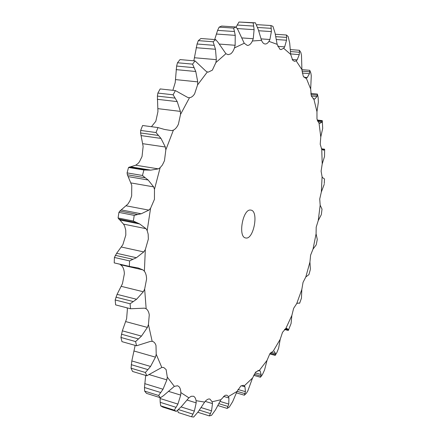 <?xml version="1.0" encoding="UTF-8"?>
<svg xmlns="http://www.w3.org/2000/svg" width="439" height="439" viewBox="0 0 439 439"><rect width="100%" height="100%" fill="white"/><g stroke="black" fill="none" stroke-linecap="round" stroke-linejoin="round"><path stroke-width="0.66" d="M316.085 233.817L313.029 249.105L310.603 255.158L309.934 262.099L305.807 276.982L303.042 282.392L301.823 289.493L296.693 303.662L293.636 308.31L291.869 315.427L285.8 328.559L282.518 332.312L280.214 339.287L273.294 351.03L269.853 353.741L267.022 360.397L259.372 370.368L255.86 371.904L252.529 378.039L244.293 385.821L243.393 385.283L240.808 386.029L237.027 391.418L228.401 396.565L226.815 395.166L225.059 395.319L220.899 399.709L212.136 401.778L209.897 399.067L209.085 398.963C207.663 399.051 206.182 400.094 204.645 402.097L196.057 400.67C195.668 398.294 194.801 396.818 193.462 396.23L191.163 396.291L188.88 397.827L180.852 392.581C180.747 389.772 180.089 387.758 178.882 386.539L177.576 385.755L174.327 386.364L167.292 377.117L166.118 369.583L163.709 367.481L161.81 367.459L156.213 354.268L155.993 345.488C155.274 343.254 154.122 341.899 152.536 341.416L152.163 341.333L148.437 324.553L149.271 314.906C148.826 311.953 147.784 309.912 146.16 308.787L144.656 289.092L146.582 279.078C146.511 275.725 145.781 273.107 144.393 271.225L145.32 249.615L148.355 239.074L148.173 234.174L147.18 230.618L150.561 208.338L154.44 199.339L154.473 189.33L160.125 167.709L162.392 165.031L164.466 160.745L165.843 149.836L173.394 130.142C175.364 129.159 177.027 127.195 178.388 124.253L180.533 114.414L189.478 97.716C191.36 97.524 193.072 96.234 194.609 93.842L197.577 84.908L207.34 71.941L208.229 72.144L212.339 70.169L215.895 62.547L225.915 53.701L228.082 54.688L230.552 53.953C232.16 52.806 233.466 50.798 234.464 47.911L244.238 43.252L247.311 45.442L248.353 45.332C249.89 44.855 251.234 43.412 252.398 40.997L261.518 40.339C262.423 42.55 263.581 43.763 264.986 43.988L265.129 44.004C266.495 44.065 267.774 43.187 268.97 41.37L277.141 44.334L279.906 49.256L280.993 49.612L283.676 48.285L290.689 54.398L292.731 60.302L294.525 61.339L296.171 60.845L301.911 69.609L303.245 76.21L305.533 78.18L306.274 78.109L310.68 89.018L311.333 96.07L313.89 99.154L316.963 111.736L316.98 119.024L319.032 123.129L320.783 136.957L320.218 144.288L321.738 149.249L322.215 163.939L321.107 171.155L322.089 176.818L321.332 192.024L319.735 198.977L320.174 205.2L318.237 220.597L316.201 227.166L316.085 233.817L317.287 239.474M313.029 249.105L316.206 244.874M225.915 53.701L217.953 42.232L215.664 39.603L200.897 38.511L198.313 40.64L197.073 44.004L193.824 60.801M207.34 71.941L205.875 71.102L195.059 60.911L180.023 59.583L177.493 62.766L176.621 66.059L175.216 82.587L172.867 90.319M189.478 97.716L187.832 97.507L175.413 90.599L160.175 88.936L157.864 93.079L157.387 96.103L157.941 111.61L155.812 121.301L151.455 126.695M173.394 130.142L171.633 130.619L164.449 129.439L157.963 127.573L142.609 125.505L140.667 130.427L140.59 132.962L143.136 146.456L142.033 156.531L139.355 161.936L137.813 163.687L135.689 165.201L158.336 168.872L150.764 170.134L143.904 169.992L142.456 175.479L145.26 177.784L127.387 174.76L131.771 185.34L131.656 195.931L129.988 200.694L127.908 204.053L119.885 211.038L118.92 212.383L134.224 215.379L137.687 214.506L119.885 211.038M118.92 212.383L118.08 217.985L123.518 224.115L124.61 226.008L125.752 230.173L125.817 235.084L122.843 244.737L116.637 253.292L114.409 257.468L129.565 260.909L132.94 259.301L115.309 255.322M119.99 264.3L122.058 266.05C123.496 267.922 124.264 270.506 124.363 273.815L122.459 283.687L117.076 294.36L115.177 299.963L130.109 303.783L133.286 301.571L115.901 297.159M127.118 307.871L127.392 309.215L126.613 318.73L122.333 330.825L120.939 337.465L135.591 341.575L138.472 338.935L121.416 334.194M135.157 345.378L131.821 360.94L131.052 368.2L145.375 372.486L147.91 369.616L131.223 364.661M318.237 220.597L321.337 214.605M309.934 262.099L310.395 269.332M320.174 205.2L322.023 209.156M305.807 276.982L308.935 274.6M321.332 192.024L324.223 184.336M301.823 289.493L301.445 298.185L299.634 303.245L298.921 303.08M322.089 176.818L322.687 177.729L324.503 178.953M296.693 303.662L297.582 303.14L299.634 303.206L299.025 303.064M322.215 163.939L324.525 156.493L324.63 149.337M291.869 315.427L291.073 323.527L288.368 330.337M321.738 149.249L323.378 150.154L324.322 149.891L324.624 149.216L321.403 148.783M285.8 328.559L286.678 328.388L288.357 329.431L288.313 330.457L284.472 329.508M320.783 136.957L322.692 128.402L322.292 120.626L322.231 121.268L317.408 120.698M280.214 339.287L278.617 348.22L276.91 352.468L275.204 355.387L275.423 354.63L270.204 353.247M319.032 123.129L319.85 123.375L321.919 122.174L322.231 121.268M316.963 111.736L318.346 102.199L318.116 97.195L317.37 94.056L317.293 95.126L310.944 94.478M267.022 360.397L264.558 370L262.363 374.741L260.47 377.238L260.843 376.075L254.23 374.226M313.89 99.154L314.796 99.022L316.98 96.509L317.293 95.126M259.372 370.368L260.14 370.955L257.967 370.357M310.68 89.018L311.273 75.755L310.845 73.055L309.764 70.311L309.714 71.826L301.988 71.134M252.529 378.039L247.859 390.814L246.394 393.234L244.347 395.204L244.918 393.64L237.065 391.336M306.274 78.109L307.24 77.566L309.44 73.692L309.714 71.826M244.293 385.821L244.962 386.814L241.231 385.733M309.764 70.311L301.911 69.62L301.494 55.446L300.863 52.521L299.442 50.293L299.458 52.252L290.486 51.555M237.027 391.418L232.654 401.669L229.323 407.068L227.161 408.407L227.973 406.454L218.858 403.677M296.171 60.845L297.17 59.869L299.277 54.606L299.458 52.252M228.401 396.565L228.928 397.975L223.495 396.351M290.689 54.398L289.691 43.071L288.182 36.596L286.442 35.005L286.574 37.408L275.933 36.673M220.899 399.709L215.527 409.823L211.565 415.321L209.354 415.909L210.451 413.598L199.35 410.125M283.676 48.285L284.67 46.869L286.53 40.229L286.574 37.408M212.136 401.778L212.481 403.595L205.222 401.372M277.141 44.334L275.061 33.013L272.948 26.34L270.907 25.522L271.209 28.337L257.572 27.465M204.645 402.097L198.28 411.661L193.67 417.05L191.492 416.77L192.908 414.153L178.508 409.592M191.492 416.77L178.25 412.545L177.674 410.339M270.907 25.522L257.166 24.661L256.667 25.259M196.057 400.67L196.184 402.865L186.932 400.011M268.97 41.37L269.914 39.51L271.373 31.581L271.209 28.337M188.88 397.827L181.592 406.377L176.346 411.398L174.288 410.158L176.066 407.326L160.202 402.316L160.037 397.602M261.518 40.339L258.247 29.462L255.427 22.817L253.133 22.899L253.671 26.077L237.214 25.028L236.198 27.13M176.346 411.398L162.787 407.079L160.685 405.828L160.202 402.316M237.214 25.028L239.014 22.027L255.427 22.817M180.852 392.581L180.714 395.105L168.483 391.352M252.398 40.997L253.232 38.725L254.104 29.671L253.671 26.077M174.327 386.364L163.346 395.791L160.416 397.723L158.6 395.468L160.756 392.537L144.475 387.505L145.688 375.411M244.238 43.252L237.998 29.951L236.1 26.998L233.625 28.085L234.459 31.531L217.59 30.384L214.715 39.532M160.416 397.723L146.494 393.366L144.634 391.111L144.475 387.505M217.59 30.384L219.143 27.136L221.662 26.06L236.1 26.998M167.292 377.117L166.864 379.889L149.381 374.648M234.464 47.911L235.139 45.277L235.233 35.361L234.459 31.531M161.81 367.459L146.84 375.757L145.375 372.486M146.84 375.757L132.562 371.46L131.052 368.2M156.213 354.268L155.472 357.159L134.186 351.052M215.895 62.547L216.339 59.649L215.478 49.261L213.118 41.754L215.664 39.603M152.163 341.333L150.506 341.372L136.578 345.778L135.591 341.575M136.578 345.778L121.965 341.646L120.939 337.465M148.437 324.553L147.389 327.417L125.664 321.578M197.577 84.908L197.742 81.868L195.772 71.502L192.562 64.132L195.059 60.911M146.16 308.787L144.585 308.156L130.526 308.754L130.109 303.783M130.526 308.754L115.627 304.891L115.177 299.963M144.656 289.092L143.323 291.765L121.219 286.338M180.533 114.414L180.38 111.391L177.213 101.618L173.12 94.791L175.413 90.599M144.393 271.225L142.993 269.919L138.219 267.982L129.351 266.391L129.565 260.909M130.976 266.835L114.222 262.895L114.409 257.468M145.32 249.615L143.756 251.926L121.367 247.02M165.843 149.836L165.338 147.01L160.981 138.417L156.026 132.551L157.963 127.573M147.18 230.618L146.028 228.686L139.673 223.972L133.374 221.036L134.224 215.379M160.125 167.709L158.336 168.872M127.387 174.76L127.085 172.895L128.528 167.468L135.689 165.201M150.561 208.338L148.843 210.127L126.262 205.831M154.473 189.33L153.628 186.877L148.173 180.017L145.26 177.784M274.134 351.227L275.511 353.521L275.423 354.63M260.14 370.955L261.117 374.522L260.843 376.075M244.962 386.814L245.423 391.659L244.918 393.64M228.928 397.975L228.752 404.061L227.973 406.454M212.481 403.595L211.543 410.833L210.451 413.598M196.184 402.865L194.362 411.102L192.908 414.153M180.714 395.105L177.905 404.083L176.066 407.326M166.864 379.889L163.001 389.245L160.756 392.537M155.472 357.159L150.555 366.45L147.91 369.616M147.389 327.417L141.479 336.104L138.472 338.935M143.323 291.765L136.573 299.272L133.286 301.571M143.756 251.926L136.414 257.72L132.94 259.301M148.843 210.127L141.215 213.782L137.687 214.506M250.614 210.072L250.894 210.111C259.081 210.972 253.627 240.111 245.681 237.954C237.74 237.214 242.783 208.673 250.614 210.072M288.357 329.431L285.476 328.718M288.412 330.101L284.796 329.206M317.205 120.028L322.292 120.626M275.511 353.521L270.984 352.325M269.727 353.938L275.204 355.387M310.779 93.386L317.37 94.056M261.117 374.522L255.108 372.848M253.649 375.323L260.47 377.238M245.423 391.659L238.004 389.486M236.412 392.867L244.347 395.204M290.437 49.602L299.442 50.293M228.752 404.061L219.988 401.405M217.881 405.565L227.161 408.407M275.39 34.258L286.442 35.005M211.543 410.833L201.057 407.573M197.83 412.281L209.354 415.909M194.362 411.102L181.098 406.931M160.685 405.828L174.288 410.158M177.905 404.083L160.076 398.497M239.014 22.027L253.133 22.899M144.634 391.111L158.6 395.468M163.001 389.245L144.711 383.637M219.143 27.136L233.625 28.085M150.555 366.45L131.821 360.94M198.313 40.64L213.118 41.754M141.479 336.104L122.333 330.825M177.493 62.766L192.562 64.132M136.573 299.272L117.076 294.36M157.864 93.079L173.12 94.791M114.222 262.895L129.351 266.391M136.414 257.72L116.637 253.292M140.667 130.427L156.026 132.551M150.764 170.134L130.723 166.853M118.08 217.985L133.374 221.036M141.215 213.782L121.252 209.913M128.528 167.468L143.904 169.992M127.085 172.895L142.456 175.479M147.323 169.937L129.445 167.007M319.85 123.375L319.532 123.337M314.796 99.022L313.073 98.841M307.24 77.566L303.942 77.264M297.17 59.869L292.144 59.457M284.67 46.869L277.766 46.347M269.914 39.51L261.007 38.879M253.232 38.725L241.927 37.919M235.139 45.277L219.28 44.065M216.339 59.649L194.411 57.75M197.742 81.868L175.468 79.602M180.38 111.391L157.864 108.642M142.993 269.919L120.72 264.766M165.338 147.01L142.702 143.685M146.028 228.686L123.518 224.115M153.628 186.877L130.992 182.931M324.602 149.447L321.573 149.041M324.322 149.891L322.083 149.589M321.919 122.174L317.82 121.691M316.98 96.509L311.289 95.921M309.44 73.692L302.241 73.044M299.277 54.606L290.634 53.926M286.53 40.229L276.411 39.51M271.373 31.581L258.73 30.746M254.104 29.671L237.175 28.557M235.233 35.361L216.295 34.033M214.303 45.343L197.073 44.004M215.478 49.261L196.14 47.714M194.153 67.688L176.621 66.059M195.772 71.502L176.105 69.625M175.134 98.122L157.387 96.103M177.213 101.618L157.316 99.307M158.457 135.459L140.59 132.962M160.981 138.417L140.957 135.58M139.673 223.972L119.743 219.972M136.463 222.606L118.684 219.039M148.173 180.017L128.139 176.599M316.25 244.633L317.221 239.754M321.386 214.188L321.996 209.337M308.968 274.457L310.252 269.831M324.267 183.54L324.492 179.008"/></g></svg>
